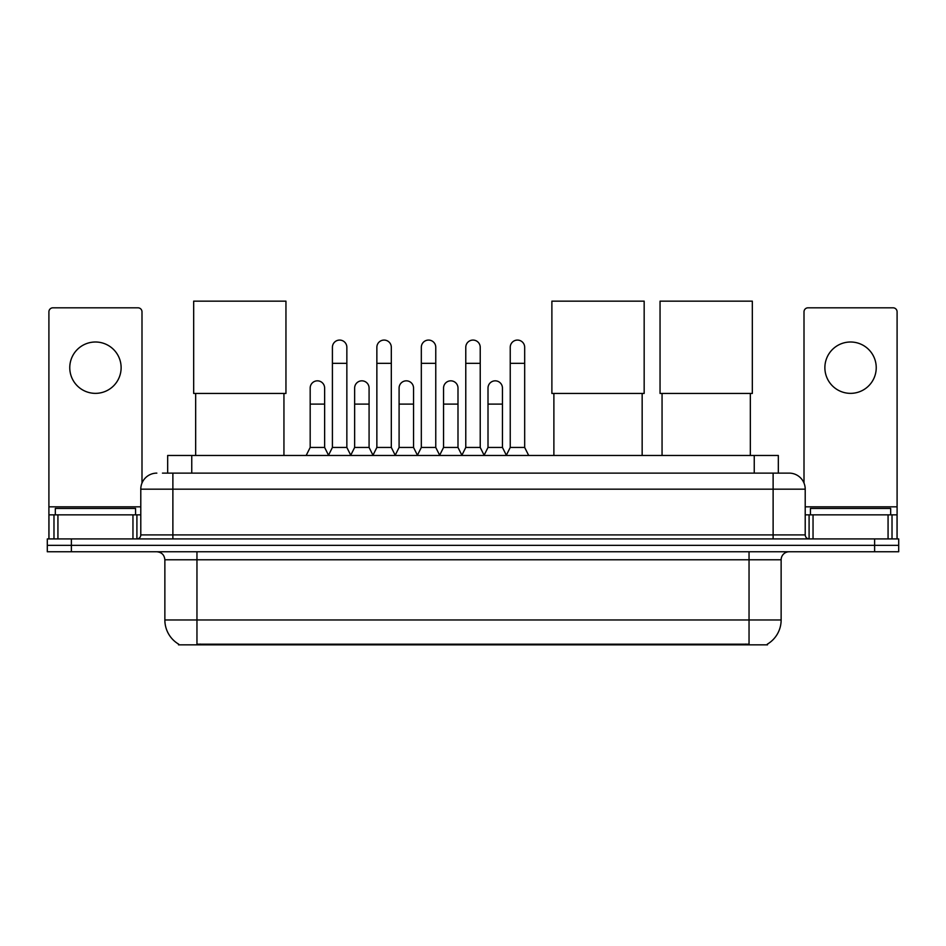 <?xml version="1.0" encoding="UTF-8"?>
<svg xmlns="http://www.w3.org/2000/svg" width="946" height="946" viewBox="0 0 946 946"><rect width="100%" height="100%" fill="white"/><g stroke="black" fill="none" stroke-linecap="round" stroke-linejoin="round"><path stroke-width="1.42" d="M162.452 473.118L172.881 473.118L162.452 473.118L167.679 473.118L167.679 455.464L778.322 455.464L778.322 473.118M767.502 644.06L767.502 644.841L178.498 644.841L178.498 644.06M178.735 644.202A28.084 28.084 0 0 1 164.864 619.973L196.957 619.973L196.957 644.202L749.043 644.202L749.043 619.973L781.136 619.973L781.136 559.784A8.029 8.029 0 0 1 789.165 551.766M164.864 619.973L164.864 559.784C164.379 554.912 161.707 552.239 156.835 551.766M767.265 644.202A28.084 28.084 0 0 0 781.136 619.973M71.376 538.924L898.7 538.924L898.7 545.345L47.3 545.345L47.3 551.766L71.376 551.766L71.376 545.345L47.3 545.345L47.3 538.924L71.376 538.924L71.376 545.345L898.7 545.345L898.7 551.766L71.376 551.766M156.835 473.118A16.047 16.047 0 0 0 140.788 489.165L140.788 534.904A4.009 4.009 0 0 1 136.768 538.924M789.165 473.118L773.119 473.118L789.165 473.118A16.047 16.047 0 0 1 805.212 489.165L805.212 534.904C805.448 537.352 806.784 538.688 809.232 538.924M805.212 489.165L172.881 489.165L172.881 473.118L773.119 473.118L773.119 534.904L805.212 534.904M135.574 514.849L135.574 508.428L55.329 508.428L55.329 514.849M95.451 342.003A25.684 25.684 0 0 0 69.768 367.675A25.684 25.684 0 0 0 95.451 393.359A25.684 25.684 0 0 0 121.123 367.675A25.684 25.684 0 0 0 95.451 342.003M132.96 538.924L132.96 514.849L57.931 514.849L57.931 538.924M141.995 483.075L141.995 311.825A4.009 4.009 0 0 0 137.974 307.817L52.917 307.817A4.009 4.009 0 0 0 48.908 311.825L48.908 514.849L57.931 514.849M132.96 514.849L140.788 514.849M48.908 538.924L48.908 514.849M890.671 514.849L890.671 508.428L810.426 508.428L810.426 514.849M195.668 393.441L195.668 455.464M283.942 393.441L283.942 455.464M193.67 301.159L285.952 301.159L285.952 393.441L193.67 393.441L193.67 301.159M553.883 393.441L553.883 455.464M642.157 393.441L642.157 455.464M551.885 301.159L644.167 301.159L644.167 393.441L551.885 393.441L551.885 301.159M662.058 393.441L662.058 455.464M750.332 393.441L750.332 455.464M660.048 301.159L752.33 301.159L752.33 393.441L660.048 393.441L660.048 301.159M328.404 455.464L332.413 447.446L346.851 447.446L350.871 455.464M346.851 447.446L346.851 347.3A7.225 7.225 0 0 0 339.638 340.075A7.225 7.225 0 0 1 340.087 340.087M332.413 447.446L332.413 363.347L346.851 363.347M332.413 363.347L332.413 347.3A7.225 7.225 0 0 1 339.638 340.075M372.854 455.464L376.863 447.446L391.313 447.446L395.322 455.464M391.313 447.446L391.313 347.3A7.225 7.225 0 0 0 384.088 340.075A7.225 7.225 0 0 1 384.537 340.087M376.863 447.446L376.863 363.347L391.313 363.347M376.863 363.347L376.863 347.3A7.225 7.225 0 0 1 384.088 340.075M417.304 455.464L421.325 447.446L435.763 447.446L439.784 455.464M435.763 447.446L435.763 347.3A7.225 7.225 0 0 0 428.55 340.075A7.225 7.225 0 0 1 428.999 340.087M421.325 447.446L421.325 363.347L435.763 363.347M421.325 363.347L421.325 347.3A7.225 7.225 0 0 1 428.55 340.075M461.766 455.464L465.775 447.446L480.225 447.446L484.234 455.464M480.225 447.446L480.225 347.3A7.225 7.225 0 0 0 473 340.075A7.225 7.225 0 0 1 473.449 340.087M465.775 447.446L465.775 363.347L480.225 363.347M465.775 363.347L465.775 347.3A7.225 7.225 0 0 1 473 340.075M506.216 455.464L510.237 447.446L524.675 447.446L528.696 455.464M524.675 447.446L524.675 347.3A7.225 7.225 0 0 0 517.45 340.075A7.225 7.225 0 0 1 517.911 340.087M510.237 447.446L510.237 363.347L524.675 363.347M510.237 363.347L510.237 347.3A7.225 7.225 0 0 1 517.45 340.075M306.173 455.464L310.182 447.446L324.632 447.446L328.522 455.227M324.632 447.446L324.632 388.061A7.225 7.225 0 0 0 317.856 380.848A7.225 7.225 0 0 1 324.632 388.061M310.182 447.446L310.182 404.108L324.632 404.108M310.182 404.108L310.182 388.061A7.225 7.225 0 0 1 317.856 380.848M350.741 455.227L354.644 447.446L369.082 447.446L372.972 455.227M369.082 447.446L369.082 388.061A7.225 7.225 0 0 0 362.318 380.848A7.225 7.225 0 0 1 369.082 388.061M354.644 447.446L354.644 404.108L369.082 404.108M354.644 404.108L354.644 388.061A7.225 7.225 0 0 1 362.318 380.848M395.203 455.227L399.094 447.446L413.544 447.446L417.434 455.227M413.544 447.446L413.544 388.061A7.225 7.225 0 0 0 406.768 380.848A7.225 7.225 0 0 1 413.544 388.061M399.094 447.446L399.094 404.108L413.544 404.108M399.094 404.108L399.094 388.061A7.225 7.225 0 0 1 406.768 380.848M439.654 455.227L443.556 447.446L457.994 447.446L461.885 455.227M457.994 447.446L457.994 388.061A7.225 7.225 0 0 0 451.23 380.848A7.225 7.225 0 0 1 457.994 388.061M443.556 447.446L443.556 404.108L457.994 404.108M443.556 404.108L443.556 388.061A7.225 7.225 0 0 1 451.23 380.848M484.115 455.227L488.006 447.446L502.444 447.446L506.347 455.227M502.444 447.446L502.444 388.061A7.225 7.225 0 0 0 495.68 380.848A7.225 7.225 0 0 1 502.444 388.061M488.006 447.446L488.006 404.108L502.444 404.108M488.006 404.108L488.006 388.061A7.225 7.225 0 0 1 495.68 380.848M850.549 342.003A25.684 25.684 0 0 0 824.877 367.675A25.684 25.684 0 0 0 850.549 393.359A25.684 25.684 0 0 0 876.233 367.675A25.684 25.684 0 0 0 850.549 342.003M888.069 538.924L888.069 514.849L813.04 514.849L813.04 538.924M897.092 538.924L897.092 514.849L897.092 538.924M888.069 514.849L897.092 514.849L897.092 311.825A4.009 4.009 0 0 0 893.083 307.817L808.026 307.817A4.009 4.009 0 0 0 804.005 311.825L804.005 483.075M805.212 514.849L813.04 514.849M745.838 644.841L745.838 644.06M200.162 644.841L200.162 644.06M191.754 473.118L191.754 455.464M754.246 473.118L754.246 455.464M749.043 551.766L749.043 559.784L164.864 559.784M781.136 559.784L749.043 559.784L749.043 619.973L196.957 619.973L196.957 551.766M874.624 551.766L874.624 538.924M172.881 538.924L172.881 489.165L140.788 489.165M140.788 534.904L773.119 534.904L773.119 538.924M140.788 506.82L48.908 506.82M136.91 514.849L136.91 538.924M48.967 514.849L48.967 538.924M53.981 538.924L53.981 514.849M897.092 506.82L805.212 506.82M897.033 538.924L897.033 514.849M892.019 514.849L892.019 538.924M809.09 538.924L809.09 514.849"/></g></svg>
